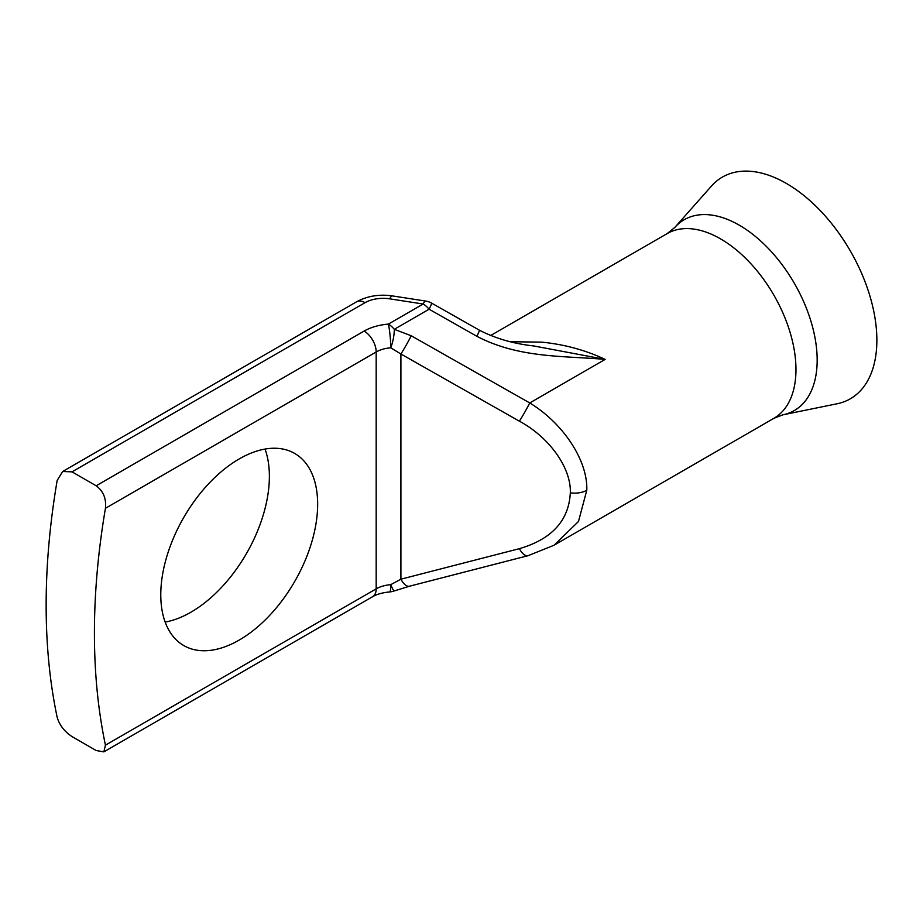 <?xml version="1.0" encoding="UTF-8"?>
<svg xmlns="http://www.w3.org/2000/svg" width="923" height="923" viewBox="0 0 923 923"><rect width="100%" height="100%" fill="white"/><g stroke="black" fill="none" stroke-linecap="round" stroke-linejoin="round"><path stroke-width="1.38" d="M674.771 227.485A110.149 63.595 -120 0 1 739.288 225.189A110.149 63.595 -120 0 1 813.751 331.761A110.149 63.595 -120 0 1 782.923 414.808L837.08 403.778A127.985 73.898 -120 0 0 872.893 307.278A127.985 73.898 -120 0 0 786.373 183.435A127.985 73.898 -120 0 0 711.414 186.111L674.771 227.485L667.214 233.577A106.653 61.576 -120 0 1 720.54 238.861A106.653 61.576 -120 0 1 790.226 332.845A106.653 61.576 -120 0 1 773.878 418.315L553.985 545.262L528.083 555.681A17.064 7.557 75.6 0 1 519.407 548.666C551.931 539.113 568.903 520.491 570.31 492.801C571.325 468.099 549.508 437.387 519.407 421.188A17.064 1.073 -60.5 0 0 529.744 402.947C563.48 423.438 587.939 460.877 586.786 490.251L578.49 521.483L553.985 545.262M239.219 640.066A110.922 64.045 120 0 0 311.686 542.32A110.922 64.045 120 0 0 294.679 453.435A110.922 64.045 120 0 0 239.219 458.927A110.922 64.045 120 0 0 166.751 556.673A110.922 64.045 120 0 0 183.758 645.558A110.922 64.045 120 0 0 239.219 640.066M265.016 449.074A110.922 64.045 -60 0 1 190.946 612.191A110.922 64.045 -60 0 1 165.148 622.056M510.292 341.729L541.674 342.133C564.265 344.36 585.436 350.117 605.165 359.393C562.915 355.736 518.784 358.228 476.856 336.295A17.064 1.073 -60.5 0 0 479.36 330.18L479.36 330.18C495.605 338.533 513.719 343.783 533.702 345.94L605.165 359.393L529.744 402.947L411.243 335.776A17.064 1.073 -60.5 0 1 400.905 354.005L390.729 347.798A17.064 1.927 -94.6 0 0 388.364 324.111L423.172 304.013A17.064 3.611 -81.2 0 1 425.78 301.083L392.402 295.914A17.064 3.611 98.8 0 0 389.783 298.844A25.602 14.78 0 0 0 365.058 302.675L72.029 471.849L96.165 485.786L364.112 331.08A42.666 24.633 180 0 1 388.364 324.111A17.064 9.853 -120 0 1 394.283 329.315A17.064 4.996 101.2 0 1 390.729 347.798A25.602 14.78 0 0 0 376.18 351.986L105.441 508.296C106.422 498.605 103.33 491.094 96.165 485.786M72.029 471.849L62.649 471.503L57.168 480.433A682.605 394.098 120 0 0 57.168 717.298C59.453 725.109 64.402 731.547 72.029 736.589L96.165 750.526L103.838 751.864L105.441 745.161A682.605 394.098 -60 0 1 105.441 508.296M105.441 745.161L376.18 588.851A25.602 14.78 180 0 1 390.729 584.674A17.064 1.338 70.2 0 0 394.156 590.962A17.064 17.064 0 0 1 389.737 591.92A17.064 1.927 -94.6 0 0 390.729 584.674L400.905 579.183A17.064 7.557 75.6 0 0 409.581 586.186L528.083 555.681M476.856 336.295L429.091 309.217A17.064 1.073 -60.5 0 0 431.595 303.102L479.36 330.18M586.786 490.251A17.064 9.853 180 0 1 570.31 492.801M103.838 751.864L372.65 596.673A17.064 9.853 -120 0 0 376.18 588.851L376.18 351.986A17.064 9.853 -120 0 0 364.112 331.08M411.243 335.776L394.283 329.315L429.091 309.217A17.064 9.853 -120 0 0 423.172 304.013L389.783 298.844M62.649 471.503L356.532 301.821A17.064 9.853 60 0 1 365.058 302.675M519.407 421.188L400.905 354.005L400.905 579.183L519.407 548.666M490.586 335.557L667.214 233.577M356.532 301.821C367.308 295.995 379.272 294.022 392.402 295.914M394.156 590.962L409.581 586.186M389.737 591.92C382.422 592.658 376.722 594.239 372.65 596.673M431.595 303.102A17.064 17.064 0 0 0 425.78 301.083M782.923 414.808L773.878 418.315"/></g></svg>
